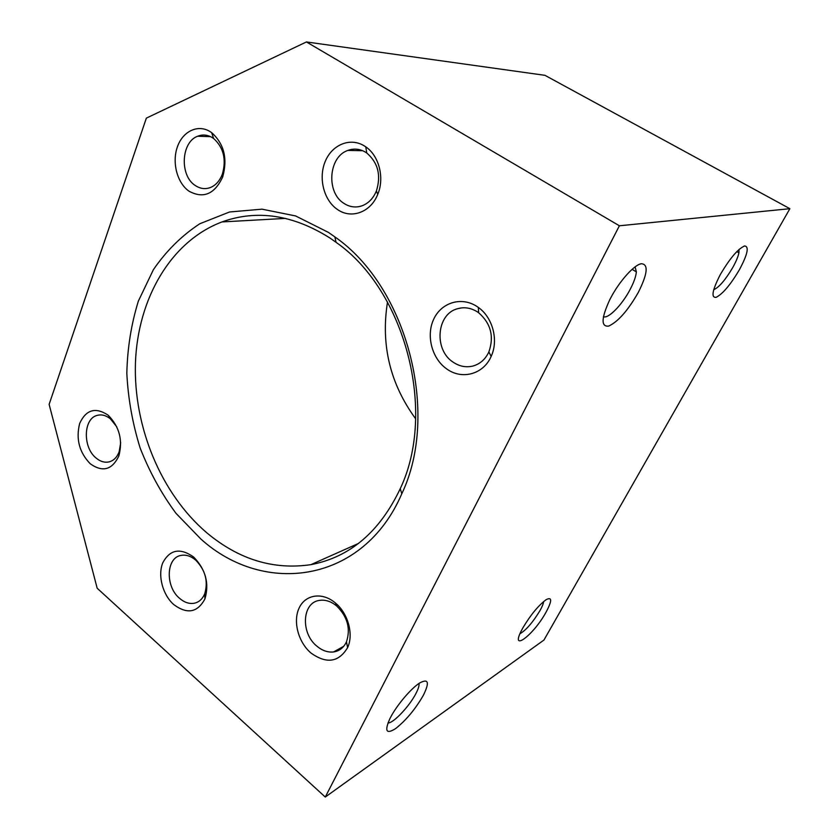 <?xml version="1.0" encoding="UTF-8"?>
<svg xmlns="http://www.w3.org/2000/svg" width="839" height="839" viewBox="0 0 839 839"><rect width="100%" height="100%" fill="white"/><g stroke="black" fill="none" stroke-linecap="round" stroke-linejoin="round"><path stroke-width="1.26" d="M328.448 232.403L334.866 236.902C406.988 286.718 440.181 413.459 401.797 493.772C363.266 583.336 264.295 596.298 200.93 539.089L175.991 513.332C161.35 493.479 149.394 471.686 140.123 447.953C132.541 423.527 128.105 398.651 126.825 373.303C127.402 348.133 131.262 324.053 138.372 301.075L153.401 269.665C166.269 250.913 181.738 235.612 199.818 223.74L229.561 211.984L262.009 209.173L295.59 215.938L328.448 232.403M206.897 532.88C238.863 559.54 273.535 570.132 310.881 564.657C349.894 557.243 379.679 531.926 400.245 488.686C436.962 411.519 405.227 290.284 336.051 242.314L329.895 237.982C292.926 214.7 256.954 209.351 221.968 221.936C170.579 241.317 137.701 299.072 135.446 362.878C133.359 426.831 161.025 493.856 206.897 532.88M610.435 298.443C619.192 281.474 634.116 264.778 641.279 263.729C648.62 264.128 647.656 273.64 638.395 292.255C628.054 310.378 618.165 321.652 608.715 326.077C600.902 327.011 601.238 318.264 609.712 299.848L610.435 298.443M603.409 316.681C608.202 319.166 622.171 304.809 630.173 289.382C633.875 282.324 635.931 276.492 636.361 271.888L635.102 266.886M720.638 274.028C730.108 258.055 738.1 248.701 744.633 245.963C749.342 246.509 747.57 254.479 739.316 269.896C730.486 284.757 722.767 293.912 716.16 297.331C711.011 297.918 712.196 290.734 719.694 275.758L720.638 274.028M713.695 289.728C719.023 287.399 725.378 279.985 732.772 267.494C736.065 261.569 738.121 256.671 738.918 252.801L739.012 249.498M522.907 627.824C530.699 614.777 538.47 605.38 546.22 599.633C552.156 596.644 552.114 600.797 546.105 612.092C533.247 635.668 508.853 653.665 522.215 629.082L522.907 627.824M519.981 633.739C526.189 630.058 532.87 622.328 540.012 610.572C542.214 606.607 543.431 603.598 543.641 601.542M390.439 717.607C396.857 705.096 411.278 688.127 419.815 682.915C428.509 678.3 429.683 682.432 423.349 695.3C415.368 709.165 406.128 720.261 395.599 728.609C386.223 734.492 384.325 731.147 389.936 718.572L390.439 717.607M387.975 722.935C393.155 723.512 409.296 706.438 415.861 693.654C418.336 688.924 419.385 685.526 419.007 683.449M107.948 415.064L108.346 415.399C119.484 426.862 122.976 440.402 118.823 456.017C112.122 469.913 102.61 472.504 90.276 463.799C79.275 452.41 75.741 438.933 79.695 423.37C86.071 409.663 95.489 406.894 107.948 415.064M116.768 426.82L110.423 418.85C106.071 415.378 101.687 414.214 97.272 415.368C83.229 418.493 82.579 447.491 96.149 458.084C100.418 461.628 104.791 462.876 109.248 461.849C113.768 460.58 117.072 457.213 119.159 451.749L120.69 442.761M193.515 556.939L193.84 557.222C205.754 569.629 209.435 583.535 204.915 598.952C197.511 612.648 187.118 614.515 173.715 604.541C162.651 594.788 157.575 575.428 162.776 562.812C169.856 549.535 180.102 547.573 193.515 556.939M179.588 598.354C184.234 602.36 189.006 604.007 193.903 603.304C198.833 602.36 202.44 599.182 204.726 593.771C208.366 581.385 205.398 570.216 195.844 560.263L195.581 560.033C190.841 556.089 186.048 554.537 181.203 555.376C166.059 557.474 165.094 586.513 179.588 598.354M335.055 602.696L335.558 603.126C348.133 613.508 353.817 634.504 347.598 647.645C338.725 662.359 326.507 664.142 310.944 652.994C298.275 642.223 292.78 621.416 299.093 608.076C305.218 594.589 321.998 591.81 335.055 602.696M316.953 646.229C322.302 650.665 327.85 652.574 333.586 651.945C339.428 651.043 343.717 647.666 346.465 641.825C350.775 628.799 347.556 616.896 336.806 606.094L336.397 605.748C330.923 601.364 325.343 599.57 319.659 600.367C302.05 602.255 300.372 633.172 316.953 646.229M476.982 306.497L478.345 307.441C492.766 317.478 498.754 340.319 491.161 356.376C483.537 374.246 462.058 380.057 446.977 369.108C432.001 358.893 425.855 335.81 433.69 319.229C441.293 302.512 461.492 296.23 476.982 306.497M453.322 362.291C459.531 366.423 466.033 367.671 472.85 366.056C480.034 364.053 485.372 359.354 488.864 351.95C494.265 336.46 490.836 323.382 478.597 312.706L477.496 311.951C471.13 307.923 464.575 306.822 457.832 308.637C436.437 313.713 433.595 350.031 453.322 362.291M364.388 145.944L365.773 146.856C379.081 155.739 384.702 177.941 377.77 194.27C370.922 212.131 351.625 219.262 337.855 209.76C324.074 200.867 318.17 178.644 325.102 161.749C331.825 144.738 350.157 137.03 364.388 145.944M344.242 203.573C349.884 207.107 355.767 207.873 361.892 205.859C368.394 203.426 373.219 198.486 376.375 191.04C381.273 175.393 378.074 162.703 366.748 153.002L365.647 152.268C359.868 148.828 353.943 148.22 347.881 150.412C328.29 156.83 326.004 192.98 344.242 203.573M210.61 131.933L211.669 132.667C224.107 143.868 227.778 158.634 222.692 176.956C214.595 194.176 203.395 198.937 189.111 191.24C177.186 183.122 171.764 162.546 177.396 146.846C182.85 131.02 198.35 123.794 210.61 131.933M195.351 185.555C200.206 188.775 205.209 189.436 210.379 187.548C215.812 185.293 219.828 180.784 222.408 174.009C226.499 159.305 223.541 147.454 213.567 138.456L212.718 137.869C207.757 134.743 202.723 134.198 197.605 136.243C180.951 142.242 179.556 175.875 195.351 185.555M325.28 797.05L97.177 588.233L49.123 404.367L146.353 118.131L306.434 41.95L544.962 75.332L789.877 208.691L543.966 640.031L325.28 797.05L619.392 225.785L306.434 41.95M619.392 225.785L789.877 208.691M415.651 418.787C390.083 383.78 380.707 344.881 387.503 302.071M336.051 242.314L334.866 236.902M400.245 488.686L401.797 493.772M639.884 264.138L641.279 263.729M743.962 246.163L744.633 245.963M110.748 419.133L108.346 415.399M119.159 451.749L118.823 456.017M195.844 560.263L193.84 557.222M204.726 593.771L204.915 598.952M336.806 606.094L335.558 603.126M346.465 641.825L347.598 647.645M478.597 312.706L478.345 307.441M488.864 351.95L491.161 356.376M366.748 153.002L365.773 146.856M376.375 191.04L377.77 194.27M213.567 138.456L211.669 132.667M222.408 174.009L222.692 176.956M333.586 651.945L343.707 646.303M472.85 366.056L473.427 365.898M632.113 269.329L636.361 271.888M736.82 251.606L738.918 252.801M310.881 564.657L358.463 543.462M221.968 221.936L285.617 218.392M197.605 136.243L210.558 136.642M457.832 308.637L461.849 307.871M347.881 150.412L362.637 150.705M97.272 415.368L98.572 415.074"/></g></svg>

